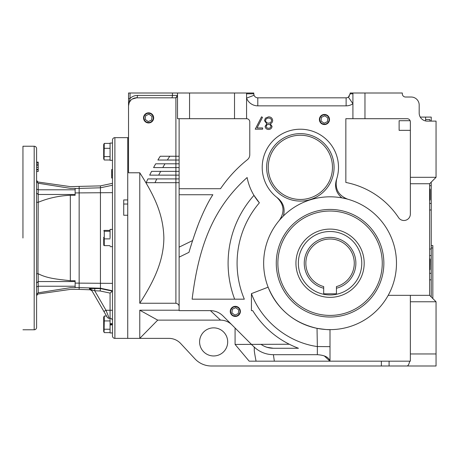 <?xml version="1.0" encoding="UTF-8"?>
<svg xmlns="http://www.w3.org/2000/svg" width="459" height="459" viewBox="0 0 459 459"><rect width="100%" height="100%" fill="white"/><g stroke="black" fill="none" stroke-linecap="round" stroke-linejoin="round"><path stroke-width="0.69" d="M319.797 119.501A4.653 4.653 0 0 0 324.444 124.154A4.653 4.653 0 0 0 329.097 119.501A4.653 4.653 0 0 0 324.444 114.848A4.653 4.653 0 0 0 319.797 119.501M321.059 121.01L324.054 123.19L327.445 121.681L327.835 117.992L324.834 115.811L321.443 117.32L321.059 121.01M230.67 311.397A4.653 4.653 0 0 0 235.324 316.05A4.653 4.653 0 0 0 239.971 311.397A4.653 4.653 0 0 0 235.324 306.75A4.653 4.653 0 0 0 230.67 311.397M231.933 312.906L234.933 315.086L238.319 313.577L238.709 309.888L235.708 307.708L232.323 309.217L231.933 312.906M143.954 117.894A4.653 4.653 0 0 0 148.607 122.547A4.653 4.653 0 0 0 153.254 117.894A4.653 4.653 0 0 0 148.607 113.247A4.653 4.653 0 0 0 143.954 117.894M145.216 119.403L148.217 121.583L151.608 120.074L151.992 116.385L148.997 114.205L145.606 115.714L145.216 119.403M114.882 137.648L114.882 338.375A2.41 2.41 0 0 1 112.472 335.965L112.472 238.014C112.472 249.145 112.472 249.145 112.472 238.014L112.472 140.058A2.41 2.41 0 0 1 114.882 137.648L127.728 137.648L127.728 338.375L139.777 338.375L157.707 320.124L220.527 320.124L210.423 310.634C215.317 310.749 219.511 312.516 223.011 315.947L251.434 344.376L289.245 344.25M210.423 310.634L179.119 310.634L179.119 306.819C179.188 304.983 178.115 303.795 175.906 303.244L176.09 303.25M179.119 310.209L139.777 310.209L139.777 338.117M177.065 96.809L177.071 96.803A2.41 2.41 0 0 1 175.103 97.824A2.41 2.41 0 0 0 175.906 97.687L175.917 97.681A2.41 2.41 0 0 0 177.513 95.415L175.906 97.687L175.906 156.249L160.214 156.249A200.726 200.726 0 0 0 157.896 160.03L175.906 160.03L175.906 163.806L155.687 163.806A200.726 200.726 0 0 0 153.587 167.587L175.906 167.587L175.906 171.362L151.59 171.362A200.726 200.726 0 0 0 149.697 175.137L175.906 175.137L175.906 178.918L147.901 178.918A200.726 200.726 0 0 0 146.197 182.693L175.906 182.693L175.906 303.244L139.777 303.244L139.777 172.785L128.531 172.785L128.531 105.851L130.052 98.484L130.052 93.005L234.52 93.005L234.52 118.697L177.513 118.697L177.513 93.005M227.693 341.909A14.051 14.051 0 0 0 213.642 327.858A14.051 14.051 0 0 0 199.59 341.909A14.051 14.051 0 0 0 213.642 355.96A14.051 14.051 0 0 0 227.693 341.909M143.547 117.894A5.06 5.06 0 0 1 148.607 112.834A5.06 5.06 0 0 1 153.667 117.894A5.06 5.06 0 0 1 148.607 122.955A5.06 5.06 0 0 1 143.547 117.894M128.531 106.545L128.531 106.138M317.031 328.34L317.353 346.568C287.965 342.437 261.733 321.134 251.434 293.634L268.125 287.179C277.391 309.234 293.691 322.952 317.031 328.34C324.783 329.47 329.109 329.901 330.004 329.631L329.837 329.631M317.353 346.539L330.004 346.66L330.004 361.176L256.065 361.176C254.573 353.482 253.999 349.569 254.338 349.431L254.177 347.021C259.599 352.047 266.008 354.606 273.398 354.687L317.347 354.687C324.765 355.191 328.965 357.354 329.946 361.176L324.232 355.857M329.505 119.501A5.06 5.06 0 0 0 324.444 114.44A5.06 5.06 0 0 0 319.384 119.501A5.06 5.06 0 0 0 324.444 124.561A5.06 5.06 0 0 0 329.505 119.501M240.378 311.397A5.06 5.06 0 0 0 235.324 306.337A5.06 5.06 0 0 0 230.263 311.397A5.06 5.06 0 0 0 235.324 316.458A5.06 5.06 0 0 0 240.378 311.397M263.655 263.225A66.412 66.412 0 0 0 330.067 329.631A66.412 66.412 0 0 0 396.478 263.225A66.412 66.412 0 0 0 330.067 196.813A66.412 66.412 0 0 0 263.655 263.225M340.452 196.636L341.898 197.875C336.183 193.038 334.353 187.002 336.418 179.779A38.137 38.137 0 0 0 300.358 129.214A38.137 38.137 0 0 0 277.643 197.99C283.421 202.758 285.326 208.77 283.352 216.017L280.397 219.138M410.122 120.706L399.118 120.706L399.118 130.339L410.357 130.339M276.272 263.225A53.795 53.795 0 0 1 330.067 209.424A53.795 53.795 0 0 1 383.862 263.225A53.795 53.795 0 0 1 330.067 317.02A53.795 53.795 0 0 1 276.272 263.225M266.633 167.357A33.725 33.725 0 0 1 300.358 133.632A33.725 33.725 0 0 1 334.077 167.357A33.725 33.725 0 0 1 300.358 201.076A33.725 33.725 0 0 1 266.633 167.357M382.255 263.225A52.188 52.188 0 0 1 330.067 315.413A52.188 52.188 0 0 1 277.873 263.225A52.188 52.188 0 0 1 330.067 211.031A52.188 52.188 0 0 1 382.255 263.225M300.358 135.239A32.119 32.119 0 0 1 332.477 167.357A32.119 32.119 0 0 1 300.358 199.47A32.119 32.119 0 0 1 268.24 167.357A32.119 32.119 0 0 1 300.358 135.239M430.026 269.703L430.169 259.295L429.624 258.4M429.624 270.454L430.129 264.459M430.026 268.188L430.112 268.67M430.02 265.996L429.624 267.442M430.169 199.705L430.169 189.447L429.75 188.643L430.089 194.576L429.75 200.503L430.169 199.705M295.94 263.225A34.127 34.127 0 0 0 330.067 297.346A34.127 34.127 0 0 0 364.188 263.225A34.127 34.127 0 0 0 330.067 229.098A34.127 34.127 0 0 0 295.94 263.225A34.127 34.127 0 0 0 330.067 297.346A34.127 34.127 0 0 0 364.188 263.225A34.127 34.127 0 0 0 330.067 229.098A34.127 34.127 0 0 0 295.94 263.225A34.127 34.127 0 0 0 330.067 297.346A34.127 34.127 0 0 0 364.188 263.225M323.693 288.246A25.824 25.824 0 0 1 330.067 237.401A25.824 25.824 0 0 1 336.436 288.246L336.436 293.812L323.693 293.812L323.693 286.588A24.218 24.218 0 0 1 330.067 239.007A24.218 24.218 0 0 1 336.436 286.588L336.436 288.246M430.169 121.107L429.75 119.495L425.613 119.495M430.026 120.247L430.112 120.728M430.123 121.107L429.75 119.495M430.026 262.915L430.112 263.873M430.026 259.151L430.112 259.633M430.026 260.66L429.75 261.412L429.75 258.4M430.129 264.424L429.624 261.412M431.231 247.969L432.837 247.969L432.837 245.559L431.231 245.559M432.837 247.969L432.837 298.551M266.524 122.467L266.128 122.083M266.025 121.951L265.836 121.664M265.761 121.515L265.641 121.182M271.177 121.83L270.581 122.473M270.139 122.771L269.685 122.972M268.796 123.15L268.515 123.161C266.834 123.081 265.853 122.237 265.566 120.625C265.824 118.95 266.834 118.095 268.584 118.066C270.311 118.061 271.315 118.875 271.59 120.51C271.315 122.203 270.288 123.087 268.515 123.161M269.123 118.095L269.645 118.192M270.626 118.657L270.919 118.91M271.074 119.088L271.372 119.564M271.435 119.713L271.533 120.011M265.681 119.897L265.824 119.552M266.128 119.105L266.524 118.709M267.058 118.37L267.505 118.204M268.584 128.256C267.241 128.279 266.444 127.665 266.186 126.409C266.415 125.129 267.201 124.458 268.538 124.395C269.892 124.458 270.701 125.118 270.971 126.386C270.718 127.625 269.921 128.25 268.584 128.256L268.366 128.25M270.552 127.453L270.213 127.763M269.84 127.992L269.508 128.124M269.416 128.153L269.123 128.216M269.393 124.527L269.875 124.75M270.15 124.934L270.558 125.318M266.277 125.881L266.415 125.577M267.333 124.687L267.752 124.515M267.815 124.498L268.142 124.423M431.231 296.944L431.231 210.015L429.624 209.952M431.231 210.015L431.231 182.125M431.231 121.107L431.231 117.091L420.266 117.091A8.027 8.027 0 0 1 419.187 113.075L419.187 105.048A8.027 8.027 0 0 0 411.161 97.021L405.538 97.021A3.213 3.213 0 0 1 402.325 93.808L402.325 93.005L350.137 93.005L350.137 93.808L348.387 97.124L349.419 96.097M425.613 120.947L425.613 117.091M429.624 249.048L431.231 248.985M431.231 279.87L429.624 279.806M257.803 105.851L346.126 105.851A12.043 12.043 0 0 0 352.919 103.751L348.387 97.124A4.016 4.016 0 0 1 346.126 97.824L257.803 97.824A4.016 4.016 0 0 1 254.056 95.248L246.563 98.128A12.043 12.043 0 0 0 257.803 105.851L257.803 97.824A4.016 4.016 0 0 1 254.056 95.248L253.787 93.808L246.563 93.808M330.004 346.66L330.004 329.631L330.004 361.176L410.357 361.176L410.357 301.764L436.05 301.764L429.624 295.338L429.624 183.732L410.357 183.732L410.357 121.91A3.213 3.213 0 0 0 407.144 118.697L352.919 118.697L352.919 93.005M429.624 183.732L436.05 177.312L436.05 121.107L427.22 121.107A8.027 8.027 0 0 1 419.187 113.075M410.357 177.312L436.05 177.312M410.357 301.764L410.357 295.338L429.624 295.338M192.155 298.918L192.12 299.176C198.259 250.465 210.922 209.918 247.126 177.524A54.196 54.196 0 0 0 259.375 202.821L253.959 195.362A101.973 101.973 0 0 0 234.647 299.176M247.126 177.524L246.73 177.874M268.595 116.827C271.028 116.907 272.388 118.147 272.669 120.545C272.548 122.1 271.757 123.201 270.294 123.85L272.055 126.397C271.734 128.365 270.558 129.392 268.521 129.49C266.518 129.369 265.377 128.325 265.107 126.368L266.817 123.85L264.487 120.648L265.4 118.152L268.595 116.827M262.485 117.343L257.051 127.946L262.634 127.946L262.634 129.18L255.221 129.18L261.555 116.827L262.485 117.343M267.023 347.308L273.398 348.266C268.865 348.243 264.757 346.947 261.062 344.376L252.938 344.376M265.273 346.683L266.851 347.256M251.434 293.634L251.434 310.634L252.708 310.634C263.701 328.248 278.946 340.79 298.448 348.266L273.398 348.266M409.692 361.176C409.032 364.262 408.143 365.869 407.024 365.995L436.05 365.995L436.05 301.764M270.03 348.008L268.073 347.606M266.828 347.251L265.514 346.78M267.121 347.343L267.568 347.469M283.851 214.141L283.955 213.607M281.166 201.581L277.643 197.99M350.114 94.261L350.137 93.808L352.919 93.808M253.856 94.548L254.056 95.248M234.52 118.697L246.563 118.697L246.563 93.005L253.787 93.005L253.787 93.808M177.513 95.415L137.453 95.415A2.41 0.889 -90 0 1 136.564 97.824L132.318 99.035M156.789 178.918A192.7 192.7 0 0 0 154.999 182.693M160.667 171.362A192.7 192.7 0 0 0 158.676 175.137M164.993 163.806A192.7 192.7 0 0 0 162.773 167.587M169.784 156.249A192.7 192.7 0 0 0 167.323 160.03M246.563 93.005L234.52 93.005M410.357 183.732L410.357 214.078A6.426 6.426 0 0 1 398.584 217.635A82.299 82.299 0 0 0 345.845 182.452L345.845 118.697L352.919 118.697M410.357 295.338L388.194 295.338M336.728 178.838C334.668 188.718 338.34 195.505 347.744 199.206M279.284 220.423C284.953 212.081 284.138 204.404 276.852 197.393M251.888 344.376L251.434 344.25M191.632 243.654L190.72 246.558M179.119 247.149L192.631 240.539L195.029 233.373M195.058 233.292L197.594 226.207M179.119 194.736L212.856 194.736C208.375 201.547 203.641 211.1 198.661 223.401C194.616 234.274 191.386 243.918 188.97 252.335L179.119 257.155M246.563 118.697A3.213 3.213 0 0 1 249.776 121.91L249.776 154.712A6.426 6.426 0 0 1 247.361 159.726A132.479 132.479 0 0 0 220.521 188.718L179.119 188.718M259.375 202.821A92.982 92.982 0 0 0 244.32 299.176L192.12 299.176M251.434 344.376L235.083 344.434L249.185 361.176L274.339 361.176L273.398 354.687M251.434 344.434L254.177 347.021M389.094 361.176L389.094 365.995L407.024 365.995M190.783 246.357L191.587 243.792M192.631 240.539L195.018 233.407M195.069 233.264L197.485 226.488M282.308 205.265L282.962 208.38M341.898 197.875L346.097 198.776M346.126 105.851L346.126 97.824A4.016 4.016 0 0 0 348.387 97.124A4.016 4.016 0 0 1 346.126 97.824A4.016 4.016 0 0 0 348.387 97.124M177.513 95.466A2.41 2.41 0 0 1 177.415 96.092M177.398 96.149L177.398 96.149A2.41 2.41 0 0 1 177.099 96.757M129.151 102.759L130.597 100.475M130.052 93.005L128.531 93.005L128.531 98.484L130.052 98.484C132.112 96.482 134.579 95.455 137.453 95.415M128.531 93.005L128.531 105.851A8.027 8.027 0 0 1 136.564 97.824L175.103 97.824M128.531 102.546L128.531 104.4M179.119 178.918L175.906 178.918L175.906 182.693L179.119 182.693L179.119 118.697M179.119 171.362L175.906 171.362L175.906 175.137L179.119 175.137M179.119 163.806L175.906 163.806L175.906 167.587L179.119 167.587M179.119 156.249L175.906 156.249L175.906 160.03L179.119 160.03M389.094 365.995L211.392 365.995A22.48 22.48 0 0 1 194.932 358.829L180.668 343.498A16.059 16.059 0 0 0 168.912 338.375L139.777 338.375M231.898 324.834C228.731 321.759 224.939 320.187 220.527 320.124L220.527 320.124M235.083 328.019L235.083 344.434M213.911 311.001L213.096 310.852M177.226 96.551L177.375 96.218M139.777 303.244C152.721 283.105 163.725 262.049 163.863 237.894C163.289 213.194 153.375 194.123 139.777 172.785M179.119 306.819L179.119 182.693M139.777 310.209L157.707 320.124M128.531 137.648L127.728 137.648L127.728 199.94L123.718 199.94L123.718 215.248L127.728 215.248L127.728 338.375L114.882 338.375M110.068 238.014C110.068 249.145 110.068 249.145 110.068 238.014L110.068 229.408L112.472 229.408M110.068 143.065L110.068 160.329L112.472 160.329L112.472 143.065L110.068 143.065M112.472 324.765L110.068 325.001L110.068 332.959L112.472 332.959M36.6 180.416L37.977 182.005L70.319 186.624L100.441 185.884L112.472 183.325M100.441 185.884L100.441 288.585L112.472 291.138L112.472 310.273L110.068 310.273L110.068 293.089L112.466 291.149M110.068 323.939L112.472 323.939M79.155 186.624L79.155 289.399L90.767 289.807M36.6 181.609L37.977 183.187C37.977 181.609 37.977 181.609 37.977 183.187L70.325 188.339C70.319 186.056 70.319 186.056 70.325 188.339L75.138 188.339L75.138 195.276L70.325 195.276L70.319 238.014L70.325 280.747L75.138 280.747L75.138 287.684L70.325 287.684C70.319 289.968 70.319 289.968 70.325 287.684L37.977 292.836C37.977 294.42 37.977 294.42 37.977 292.836L36.6 294.414M103.682 238.755L103.757 245.278L104.262 245.634L110.068 245.634M110.068 230.389L104.262 230.389L103.763 230.745L104.262 231.261L104.262 245.634M104.061 159.606L104.262 143.403L103.682 144.596L103.682 158.803L104.262 159.996L110.068 159.996M110.068 320.933L104.262 320.933L104.262 316.027L103.682 317.221L103.682 331.427L104.262 332.626L110.068 332.626M104.262 320.933L104.061 332.236M112.472 323.882L112.472 324.324M101.232 306.864L95.506 296.944L101.232 306.864M36.6 238.014L36.6 148.647A2.41 2.41 0 0 0 34.19 146.237L34.19 329.786A2.41 2.41 0 0 0 36.6 327.376L36.6 238.014L36.6 273.885L38.206 273.713L38.206 281.551L75.138 281.551M36.6 185.734C36.6 178.488 36.6 178.488 36.6 185.734M22.95 238.014L22.95 146.237L22.95 238.014M127.728 204.031L123.718 204.031M112.472 174.087L112.472 172.01L111.675 172.01L111.675 174.087L112.472 174.087L112.472 178L111.675 178L111.675 175.751L112.472 175.751M75.138 287.489L100.441 288.229L112.472 290.776L112.472 283.375L75.138 283.094M112.472 320.715A2.41 2.41 0 0 0 110.068 318.305L110.068 310.273L105.983 310.273L94.732 290.788L91.347 289.738L103.9 311.477L105.983 310.273L109.231 318.305L110.068 318.305A2.41 2.41 0 0 1 112.472 320.715A2.41 2.41 0 0 0 110.068 318.305L110.068 323.647L112.472 323.647M110.068 323.647L110.068 325.001M110.068 324.708L112.472 324.708M111.675 172.01L111.675 169.56L112.472 169.56M111.675 174.087L111.675 175.751M89.981 289.64A2.41 2.41 150 0 1 91.984 290.845L89.981 289.64L89.344 288.539L100.441 288.585L100.142 290.977L110.068 293.089M104.262 231.261L110.068 231.261M104.262 238.887L110.068 238.887M104.262 143.403L110.068 143.403M104.262 148.309L110.068 148.309M104.262 156.605L110.068 156.605M104.262 329.229L110.068 329.229M104.262 316.027L106.522 316.027M100.142 290.977L94.732 290.788L94.818 288.384M91.984 290.845L91.347 289.738A2.41 2.404 -30 0 0 89.344 288.539M103.9 311.477L107.142 317.1A2.41 2.41 0 0 0 109.231 318.305M103.682 237.269L103.682 238.014M70.325 280.747C59.222 279.336 47.696 278.762 38.206 273.713M70.325 195.276C58.878 195.792 48.172 198.139 38.206 202.31L37.977 273.633M36.6 202.138L37.977 202.39M75.138 286.232L38.206 286.232L38.206 281.551L36.6 283.002L36.6 284.666M36.6 191.357L36.6 193.021L38.206 194.478L38.206 202.31M36.6 163.054L36.6 164.735L38.206 164.735L38.206 163.054L36.6 163.054M36.6 171.494L38.206 171.494L38.206 169.813L36.6 169.813M36.6 169.331L38.206 169.331L38.206 167.265L36.6 167.265M38.206 167.265L38.206 165.211L36.6 165.211M38.206 163.054L38.206 162.125L36.6 162.125M38.206 169.813L38.206 169.331M38.206 164.735L38.206 165.211M361.778 263.225A31.717 31.717 0 0 1 330.067 294.936A31.717 31.717 0 0 1 298.35 263.225A31.717 31.717 0 0 1 330.067 231.508A31.717 31.717 0 0 1 361.778 263.225M429.624 273.294L431.231 273.346M431.231 255.508L429.624 255.56M431.231 185.654L429.624 185.706M429.624 203.44L431.231 203.492M364.962 118.697L364.962 93.005M410.357 353.952L436.05 353.952M171.557 97.824A2.41 0.889 90 0 0 172.446 95.415L172.446 93.005M189.556 118.697L189.556 93.005M317.353 346.568L317.347 354.687M381.36 361.176L381.36 365.995M75.138 192.929L112.472 192.648M75.138 188.534L100.441 187.794L112.472 185.247M36.6 286.909L38.206 286.232L38.206 292.802M38.206 183.221L38.206 189.791L75.138 189.791M75.138 194.478L38.206 194.478L38.206 189.791L36.6 189.119M110.068 246.644L112.472 246.644M22.95 329.786L34.19 329.786M36.6 295.607L37.977 294.018L70.319 289.399L79.155 289.399M22.95 146.237L34.19 146.237"/></g></svg>
